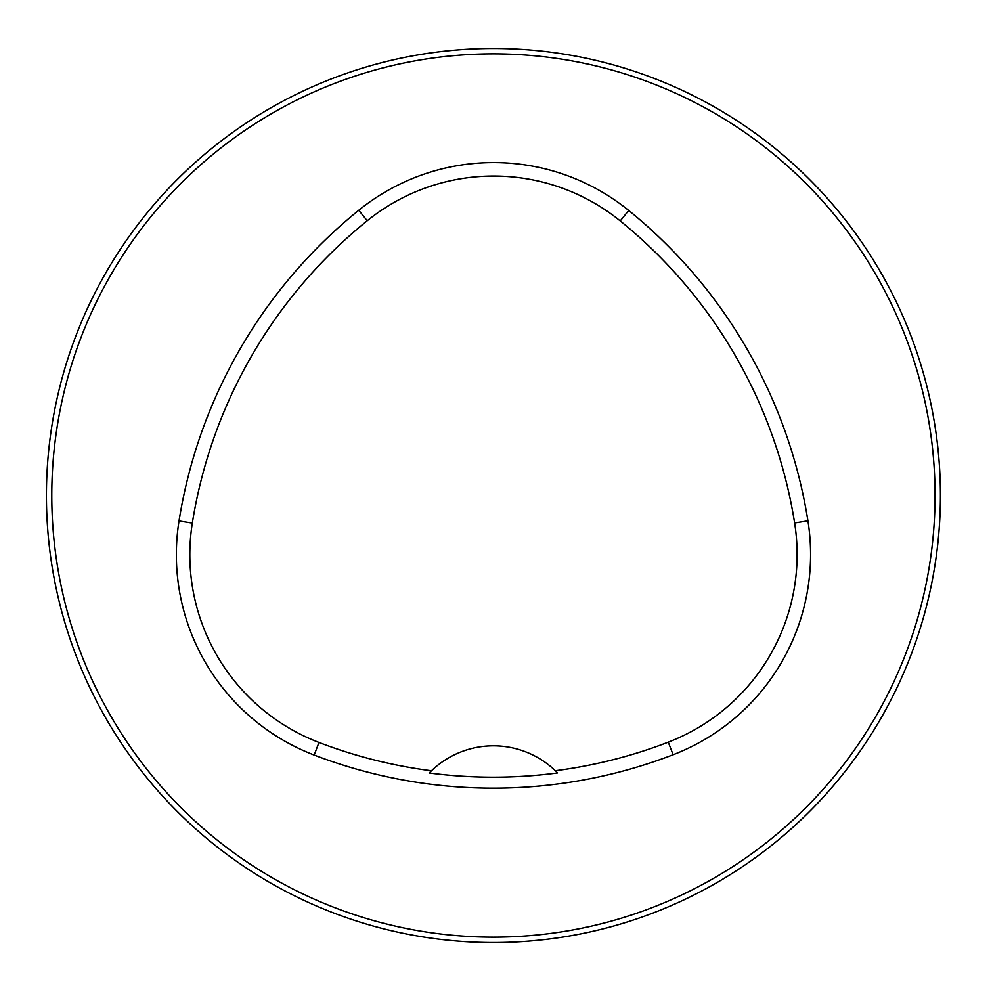 <?xml version="1.0" encoding="UTF-8"?>
<svg xmlns="http://www.w3.org/2000/svg" width="991" height="991" viewBox="0 0 991 991"><rect width="100%" height="100%" fill="white"/><g stroke="black" fill="none" stroke-linecap="round" stroke-linejoin="round"><path stroke-width="1.49" d="M935.046 495.5A441.627 441.627 0 0 0 272.599 113.036A441.627 441.627 0 0 0 272.599 877.964A441.627 441.627 0 0 0 935.046 495.5M628.715 210.451A500.628 500.628 0 0 1 807.925 520.857A214.551 214.551 0 0 1 673.112 754.733A500.628 500.628 0 0 1 314.172 755.043A214.551 214.551 0 0 1 179.024 520.969A500.628 500.628 0 0 1 358.754 210.265A214.551 214.551 0 0 1 628.715 210.451L620.23 220.919A487.151 487.151 0 0 1 794.621 522.963A201.086 201.086 0 0 1 668.268 742.16A487.151 487.151 0 0 1 555.319 770.713A89.401 89.401 0 0 1 557.561 772.943L555.319 770.713A89.401 89.401 0 0 0 431.469 770.763L429.239 772.98A489.653 489.653 0 0 0 557.561 772.943M940.409 495.5A446.991 446.991 0 0 0 269.924 108.391A446.991 446.991 0 0 0 269.924 882.609A446.991 446.991 0 0 0 940.409 495.5M429.239 772.98A89.401 89.401 0 0 1 431.469 770.763A487.151 487.151 0 0 1 318.991 742.457A201.086 201.086 0 0 1 192.328 523.087A487.151 487.151 0 0 1 367.227 220.745A201.086 201.086 0 0 1 620.23 220.919M192.328 523.087L179.024 520.969M367.227 220.745L358.754 210.265M794.621 522.963L807.925 520.857M668.268 742.16L673.112 754.733M318.991 742.457L314.172 755.043"/></g></svg>
